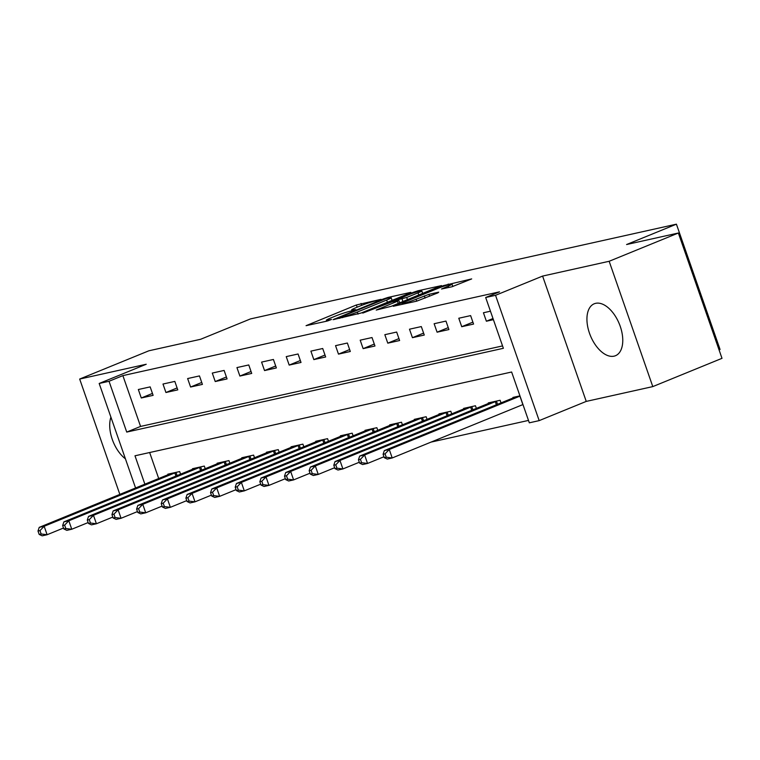 <?xml version="1.0" encoding="UTF-8"?>
<svg xmlns="http://www.w3.org/2000/svg" width="760" height="760" viewBox="0 0 760 760"><rect width="100%" height="100%" fill="white"/><g stroke="black" fill="none" stroke-linecap="round" stroke-linejoin="round"><path stroke-width="1.14" d="M381.045 299.335L356.373 304.978L306.062 325.679L327.247 321.062L331.483 319.466L328.387 320.093A11.296 0.883 -19.2 0 1 326.41 320.264A11.296 0.883 -19.2 0 1 330.894 317.917L334.97 316.255A11.296 0.883 -19.2 0 1 349.856 311.324L355.775 309.662L353.656 309.776A11.296 0.883 -19.2 0 1 351.68 309.938A11.296 0.883 -19.2 0 1 356.165 307.601L360.24 305.938A11.296 0.883 -19.2 0 1 375.126 301.007L381.045 299.335M595.65 303.335A28.063 15.599 -112.2 0 0 594.234 303.772A28.063 15.599 -112.2 0 0 589.922 334.419A28.063 15.599 -112.2 0 0 614.042 356.165A28.063 15.599 -112.2 0 0 615.457 355.727A28.063 15.599 -112.2 0 0 619.78 325.08A28.063 15.599 -112.2 0 0 595.65 303.335M110.912 417.173A28.063 15.599 -112.2 0 0 125.419 458.831M451.905 286.786L471.684 278.91L443.574 285.579L393.262 306.29L416.717 301.159L437.95 292.847L438.729 292.163L428.953 294.338L416.081 299.24A9.443 0.741 -19.2 0 1 406.923 302.47A9.443 0.741 -19.2 0 1 401.983 303.497A9.443 0.741 -19.2 0 1 405.726 301.54L437.921 288.392A9.443 0.741 -19.2 0 1 447.079 285.161A9.443 0.741 -19.2 0 1 452.029 284.135A9.443 0.741 -19.2 0 1 448.286 286.083L441.512 289.009L451.905 286.786M678.357 233.016L722 358.33L652.792 386.602L609.159 261.278L678.357 233.016L626.591 244.53L676.419 224.171L250.477 318.915L200.649 339.273L148.884 350.787L79.677 379.05L146.233 364.249L99.18 383.467L109.031 381.273L122.873 375.62L499.519 291.84L485.678 297.502L495.539 295.308L539.182 420.622L529.321 422.816L511.632 372.01L134.986 455.791L144.884 484.205M609.159 261.278L542.602 276.079L495.539 295.308M410.087 293.027L410.865 292.353L388.027 297.426L383.373 298.965L333.07 319.675L361.18 313.006L410.087 293.027M418.123 290.738L441.579 285.599L391.276 306.308L376.228 310.08L397.461 301.245L398.249 300.561L391.761 302.005L362.767 313.091L413.469 292.277L418.123 290.738L418.38 291.469M79.677 379.05L119.861 494.428M122.873 375.62L140.571 426.426L502.541 345.914M141.284 397.983L153.121 395.352L150.166 386.887L138.339 389.519L141.284 397.983L152.446 393.423M165.936 392.502L177.773 389.87L174.819 381.406L162.991 384.037L165.936 392.502L177.099 387.942M190.589 387.02L202.416 384.389L199.471 375.924L187.634 378.556L190.589 387.02L201.751 382.46M215.232 381.539L227.069 378.908L224.124 370.433L212.287 373.065L215.232 381.539L226.394 376.979M239.884 376.058L251.722 373.426L248.767 364.952L236.939 367.584L239.884 376.058L251.047 371.498M264.537 370.566L276.365 367.935L273.419 359.47L261.582 362.102L264.537 370.566L275.699 366.016M289.19 365.085L301.017 362.453L298.072 353.989L286.235 356.62L289.19 365.085L300.342 360.525M313.832 359.603L325.669 356.972L322.715 348.507L310.887 351.139L313.832 359.603L324.995 355.043M338.485 354.122L350.312 351.49L347.367 343.026L335.54 345.658L338.485 354.122L349.647 349.562M363.137 348.64L374.965 346.009L372.02 337.544L360.183 340.176L363.137 348.64L374.291 344.08M387.78 343.159L399.617 340.527L396.663 332.053L384.835 334.685L387.78 343.159L398.943 338.599M412.433 337.677L424.27 335.046L421.315 326.572L409.488 329.203L412.433 337.677L423.595 333.117M437.085 332.187L448.913 329.555L445.968 321.091L434.131 323.722L437.085 332.187L448.248 327.636M461.728 326.705L473.565 324.073L470.62 315.609L458.784 318.24L461.728 326.705L472.891 322.145M490.456 311.191L483.436 312.759L486.381 321.224L493.401 319.666M431.062 442.101L528.494 420.423M149.654 452.523L158.716 478.553M168.017 474.753L167.827 474.192L179.655 471.561L180.576 474.212M192.669 469.272L192.48 468.711L204.307 466.079L205.228 468.73M217.322 463.79L217.123 463.229L228.959 460.598L229.881 463.248M241.975 458.308L241.775 457.748L253.602 455.116L254.534 457.757M266.617 452.827L266.427 452.257L278.255 449.625L279.176 452.276M291.27 447.336L291.07 446.776L302.908 444.144L303.829 446.794M315.923 441.854L315.723 441.294L327.56 438.662L328.481 441.313M340.565 436.373L340.375 435.812L352.203 433.181L353.124 435.831M365.218 430.891L365.019 430.331L376.856 427.699L377.777 430.35M389.87 425.41L389.671 424.849L401.508 422.218L402.43 424.868M414.513 419.928L414.323 419.368L426.151 416.736L427.072 419.377M439.166 414.447L438.976 413.877L450.803 411.245L451.725 413.896M463.818 408.956L463.619 408.395L475.456 405.764L476.377 408.415M488.471 403.474L488.272 402.914L500.099 400.283L501.03 402.933M513.114 397.993L512.924 397.433L519.935 395.874M719.064 349.904L720.062 349.495L676.419 224.171M542.602 276.079L586.245 401.403L652.792 386.602M586.245 401.403L539.182 420.622M109.031 381.273L126.73 432.079L503.376 348.298L485.678 297.502M135.584 488.006L99.18 383.467M140.571 426.426L126.73 432.079M486.381 321.224L493.002 318.516M351.937 310.659L350.816 311.115M326.667 320.976L325.546 321.433M393.186 299.934L391.998 300.19M386.356 298.509L340.166 317.119L342.427 316.977A11.296 0.883 -19.2 0 0 357.314 312.047L386.659 300.058A11.296 0.883 -19.2 0 0 391.134 297.72A11.296 0.883 -19.2 0 0 389.158 297.882L386.356 298.509M422.655 293.379L423.282 293.236M418.048 292.837A9.443 0.741 -19.2 0 0 421.791 290.88A9.443 0.741 -19.2 0 0 416.851 291.906A9.443 0.741 -19.2 0 0 407.692 295.137L394.943 300.504L406.704 297.474L418.048 292.837L418.817 295.06M171.038 473.48L39.235 527.355L44.166 526.262L47.111 534.726L63.507 528.029M41.154 533.986L47.111 534.726L42.18 535.828L39.178 534.422L41.154 533.986L39.976 530.603L38 531.04L39.178 534.422M39.976 530.603L44.166 526.262L176.453 472.273M38 531.04L39.235 527.355M195.681 467.998L63.887 521.873L68.818 520.781L71.763 529.245L88.16 522.547M65.797 528.504L71.763 529.245L66.832 530.347L63.83 528.941L65.797 528.504L64.619 525.122L62.652 525.559L63.83 528.941M64.619 525.122L68.818 520.781L201.096 466.792M62.652 525.559L63.887 521.873M220.333 462.517L88.53 516.392L93.461 515.299L96.415 523.764L112.812 517.066M90.449 523.022L96.415 523.764L91.485 524.856L88.483 523.459L90.449 523.022L89.271 519.631L87.295 520.077L88.483 523.459M89.271 519.631L93.461 515.299L225.748 461.31M87.295 520.077L88.53 516.392M244.986 457.026L113.183 510.91L118.113 509.817L121.058 518.282L137.465 511.584M115.102 517.541L121.058 518.282L116.128 519.375L113.126 517.978L115.102 517.541L113.924 514.149L111.948 514.596L113.126 517.978M113.924 514.149L118.113 509.817L250.401 455.829M111.948 514.596L113.183 510.91M269.629 451.544L137.835 505.428L142.766 504.326L145.711 512.8L162.108 506.103M139.755 512.059L145.711 512.8L140.78 513.893L137.779 512.496L139.755 512.059L138.567 508.668L136.6 509.105L137.779 512.496M138.567 508.668L142.766 504.326L275.044 450.347M136.6 509.105L137.835 505.428M294.281 446.063L162.488 499.947L167.409 498.845L170.364 507.319L186.761 500.622M164.398 506.578L170.364 507.319L165.433 508.411L162.431 507.015L164.398 506.578L163.219 503.186L161.243 503.623L162.431 507.015M163.219 503.186L167.409 498.845L299.697 444.856M161.243 503.623L162.488 499.947M318.934 440.581L187.131 494.465L192.061 493.363L195.016 501.828L211.413 495.131M189.05 501.087L195.016 501.828L190.085 502.93L187.074 501.533L189.05 501.087L187.872 497.705L185.896 498.142L187.074 501.533M187.872 497.705L192.061 493.363L324.349 439.375M185.896 498.142L187.131 494.465M343.577 435.1L211.784 488.975L216.714 487.882L219.659 496.346L236.056 489.649M213.702 495.606L219.659 496.346L214.728 497.448L211.726 496.042L213.702 495.606L212.515 492.223L210.548 492.661L211.726 496.042M212.515 492.223L216.714 487.882L349.001 433.894M210.548 492.661L211.784 488.975M368.229 429.618L236.436 483.493L241.366 482.401L244.311 490.865L260.709 484.167M238.345 490.124L244.311 490.865L239.381 491.967L236.379 490.561L238.345 490.124L237.167 486.742L235.201 487.179L236.379 490.561M237.167 486.742L241.366 482.401L373.644 428.412M235.201 487.179L236.436 483.493M392.882 424.137L261.079 478.012L266.01 476.919L268.964 485.383L285.361 478.686M262.998 484.642L268.964 485.383L264.034 486.476L261.022 485.079L262.998 484.642L261.82 481.251L259.844 481.697L261.022 485.079M261.82 481.251L266.01 476.919L398.297 422.93M259.844 481.697L261.079 478.012M417.534 418.646L285.731 472.53L290.662 471.438L293.607 479.902L310.004 473.204M287.651 479.161L293.607 479.902L288.676 480.994L285.674 479.598L287.651 479.161L286.473 475.769L284.497 476.206L285.674 479.598M286.473 475.769L290.662 471.438L422.949 417.449M284.497 476.206L285.731 472.53M442.177 413.165L310.384 467.048L315.315 465.947L318.26 474.42L334.656 467.723M312.293 473.68L318.26 474.42L313.329 475.513L310.327 474.116L312.293 473.68L311.115 470.288L309.149 470.725L310.327 474.116M311.115 470.288L315.315 465.947L447.592 411.958M309.149 470.725L310.384 467.048M466.83 407.683L335.027 461.567L339.957 460.465L342.912 468.939L359.309 462.241M336.946 468.198L342.912 468.939L337.981 470.031L334.979 468.635L336.946 468.198L335.768 464.806L333.792 465.243L334.979 468.635M335.768 464.806L339.957 460.465L472.245 406.476M333.792 465.243L335.027 461.567M491.483 402.202L359.68 456.085L364.61 454.983L367.555 463.448L383.962 456.75M361.599 462.707L367.555 463.448L362.624 464.55L359.623 463.153L361.599 462.707L360.42 459.325L358.445 459.762L359.623 463.153M360.42 459.325L364.61 454.983L496.897 400.995M358.445 459.762L359.68 456.085M516.125 396.72L384.332 450.594L389.262 449.502L392.207 457.966L522.966 404.558M386.251 457.226L392.207 457.966L387.277 459.068L384.275 457.662L386.251 457.226L385.063 453.844L383.097 454.28L384.275 457.662M385.063 453.844L389.262 449.502L520.02 396.093M383.097 454.28L384.332 450.594M353.856 310.356L353.656 309.776M328.595 320.673L328.387 320.093M357.143 307.202L356.373 304.978M361.694 305.358L361.028 303.44M334.628 319.418L334.466 318.944M388.255 298.081L388.027 297.426M339.844 318.26L339.615 317.594M342.655 317.632L342.427 316.977M358.036 314.127L357.314 312.047M387.429 302.28L386.659 300.058M398.24 303.468L397.461 301.245M413.697 292.923L413.469 292.277M395.798 301.112L395.561 300.456M402.933 301.549L402.049 299.012M407.474 299.697L406.704 297.474M448.77 287.479L448.286 286.083M416.746 301.15L416.081 299.24M425.077 298.101L424.298 295.877M429.618 296.248L428.953 294.338M443.792 286.216L443.574 285.579M448.476 284.753L448.219 284.041M175.94 476.102L174.819 472.891M177.108 475.627L175.997 472.445M200.593 470.62L199.471 467.409M201.761 470.145L200.649 466.953M225.245 465.139L224.124 461.928M226.404 464.664L225.302 461.472M249.888 459.658L248.767 456.447M251.056 459.183L249.945 455.99M274.541 454.176L273.419 450.965M275.709 453.701L274.598 450.509M299.193 448.695L298.072 445.483M300.361 448.21L299.25 445.027M323.836 443.203L322.724 439.992M325.005 442.728L323.893 439.546M348.488 437.722L347.367 434.511M349.657 437.247L348.545 434.065M373.141 432.24L372.02 429.029M374.309 431.765L373.198 428.573M397.784 426.759L396.673 423.548M398.952 426.284L397.841 423.092M422.437 421.277L421.315 418.066M423.605 420.802L422.493 417.61M447.089 415.796L445.968 412.585M448.257 415.321L447.146 412.129M471.741 410.315L470.62 407.103M472.901 409.83L471.798 406.647M496.384 404.823L495.264 401.612M497.553 404.349L496.442 401.166M522.87 404.605L519.916 396.131M352.003 310.849L351.68 309.938M326.733 321.176L326.41 320.264M339.435 318.345L339.188 317.632M392.065 300.39L391.134 297.72M399.684 302.879L398.867 300.513M422.693 293.474L421.791 290.88M395.2 301.245L394.943 300.504M452.865 286.529L452.029 284.135M402.287 304.37L401.983 303.497"/></g></svg>
